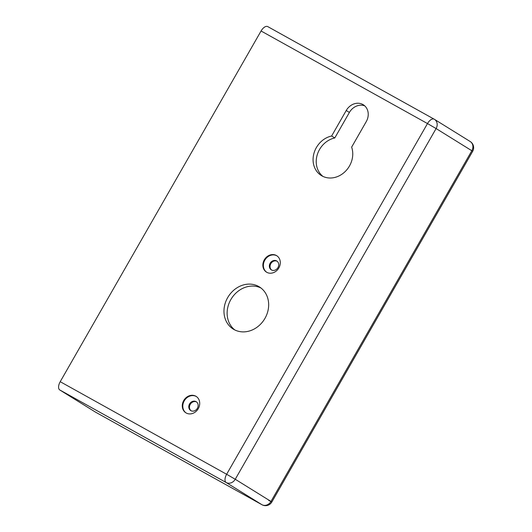 <?xml version="1.0" encoding="UTF-8"?>
<svg xmlns="http://www.w3.org/2000/svg" width="532" height="532" viewBox="0 0 532 532"><rect width="100%" height="100%" fill="white"/><g stroke="black" fill="none" stroke-linecap="round" stroke-linejoin="round"><path stroke-width="0.8" d="M95.647 412.214A7.262 3.711 -60.9 0 1 95.567 412.174A7.262 3.711 -60.9 0 1 95.487 412.127L59.757 389.949A7.262 3.711 -60.9 0 1 60.216 381.697L261.066 30.989A7.262 3.711 -60.9 0 1 267.749 26.6A7.262 3.711 -60.9 0 1 267.822 26.647L434.092 119.135M233.994 329.521A24.811 21.327 121.8 0 1 233.235 329.082A24.811 21.327 121.8 0 1 228.195 296.75A24.811 21.327 121.8 0 1 259.403 286.921A24.811 21.327 121.8 0 1 264.703 318.808A24.811 21.327 121.8 0 1 233.994 329.521M331.629 136.006L346.239 110.49A13.313 11.445 121.8 0 1 363.263 104.744A13.313 11.445 121.8 0 1 366.249 121.622L351.639 147.138A22.025 18.933 121.8 0 1 344.789 171.922A22.025 18.933 121.8 0 1 321.295 175.513A22.025 18.933 121.8 0 1 313.847 153.728A22.025 18.933 121.8 0 1 331.629 136.006L334.781 137.961L349.391 112.445A13.313 11.445 121.8 0 1 364.752 105.875M183.72 400.556A9.682 8.326 -58.2 0 0 185.887 412.825A9.682 8.326 -58.2 0 0 198.064 408.988A9.682 8.326 -58.2 0 0 196.102 396.373A9.682 8.326 -58.2 0 0 183.72 400.556M264.298 259.849A9.682 8.326 -58.2 0 0 266.472 272.125A9.682 8.326 -58.2 0 0 278.648 268.288A9.682 8.326 -58.2 0 0 276.68 255.673A9.682 8.326 -58.2 0 0 264.298 259.849M191.074 410.751A5.207 4.475 121.8 0 1 190.343 404.2A5.207 4.475 121.8 0 1 196.541 401.939M271.653 270.05A5.207 4.475 121.8 0 1 270.928 263.493A5.207 4.475 121.8 0 1 277.119 261.239M322.931 176.398A22.025 18.933 121.8 0 1 317.291 154.659A22.025 18.933 121.8 0 1 334.781 137.961M234.858 329.98A24.811 21.327 121.8 0 1 231.353 298.711A24.811 21.327 121.8 0 1 260.926 287.978M271.46 269.943A5.207 4.475 -58.2 0 0 277.904 267.696A5.207 4.475 -58.2 0 0 276.786 261.006A5.207 4.475 -58.2 0 0 270.136 263.254A5.207 4.475 -58.2 0 0 271.3 269.85A5.207 4.475 -58.2 0 0 271.46 269.943M190.875 410.651A5.207 4.475 -58.2 0 0 197.319 408.403A5.207 4.475 -58.2 0 0 196.208 401.713A5.207 4.475 -58.2 0 0 189.552 403.961A5.207 4.475 -58.2 0 0 190.722 410.558A5.207 4.475 -58.2 0 0 190.875 410.651M196.361 396.539A9.682 8.326 -58.2 0 0 184.245 400.882A9.682 8.326 -58.2 0 0 186.153 412.985M276.939 255.839A9.682 8.326 -58.2 0 0 264.823 260.175A9.682 8.326 -58.2 0 0 266.738 272.284M60.216 381.697L226.639 474.271L427.489 123.564L261.066 30.989M95.487 412.127L261.917 504.702L226.186 482.531L59.757 389.949M235.25 479.266L270.981 501.437L471.831 150.736L436.1 128.558L235.25 479.266L226.639 474.271A7.262 3.711 119.1 0 0 226.186 482.531A7.262 6.244 121.8 0 0 235.25 479.266M469.982 141.399A7.262 6.244 121.8 0 1 470.202 141.525L434.471 119.354A7.262 6.244 121.8 0 0 434.252 119.221A7.262 3.711 119.1 0 0 434.172 119.175A7.262 3.711 119.1 0 0 427.489 123.564L436.1 128.558A7.262 6.244 121.8 0 0 434.471 119.354A7.262 7.262 0 0 0 434.172 119.175L267.749 26.6M470.202 141.525A7.262 6.244 121.8 0 1 471.831 150.736L472.675 151.307A7.262 7.262 0 0 0 470.202 141.525M95.567 412.174L261.997 504.748A7.262 7.262 0 0 0 271.825 502.015L270.981 501.437A7.262 6.244 121.8 0 1 261.917 504.702A7.262 3.711 119.1 0 0 261.997 504.748A7.262 3.711 119.1 0 0 262.163 504.835M472.675 151.307L271.825 502.015L268.673 500.359M346.239 110.49L349.391 112.445"/></g></svg>

